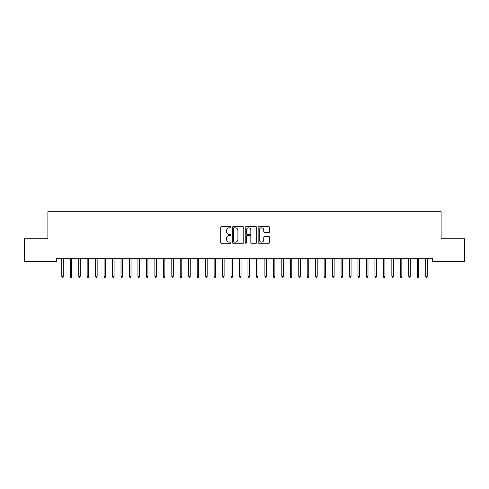 <?xml version="1.0" encoding="UTF-8"?>
<svg xmlns="http://www.w3.org/2000/svg" width="489" height="489" viewBox="0 0 489 489"><rect width="100%" height="100%" fill="white"/><g stroke="black" fill="none" stroke-linecap="round" stroke-linejoin="round"><path stroke-width="0.73" d="M230.961 227.244A0.581 0.581 0 0 0 230.38 226.664L221.554 226.664A0.831 0.831 0 0 0 220.722 227.495L220.722 242.446A0.831 0.831 0 0 0 221.554 243.277L230.38 243.277A0.581 0.581 0 0 0 230.961 242.697A0.581 0.581 0 0 0 230.38 242.116L229.237 242.116A2.659 2.659 0 0 1 226.578 239.457L226.578 238.21A2.659 2.659 0 0 1 229.237 235.551L230.38 235.551A0.581 0.581 0 0 0 230.961 234.971A0.581 0.581 0 0 0 230.38 234.39L229.237 234.39A2.659 2.659 0 0 1 226.578 231.731L226.578 230.484A2.659 2.659 0 0 1 229.237 227.825L230.38 227.825A0.581 0.581 0 0 0 230.961 227.244M268.779 232.519A0.831 0.831 0 0 0 269.61 231.688L269.61 227.495A0.831 0.831 0 0 0 268.779 226.664L258.974 226.664A0.831 0.831 0 0 0 258.143 227.495L258.143 242.446A0.831 0.831 0 0 0 258.974 243.277L268.779 243.277A0.831 0.831 0 0 0 269.61 242.446L269.61 237.379A0.831 0.831 0 0 0 268.779 236.548L264.586 236.548A0.831 0.831 0 0 0 263.754 237.379L263.754 239.891A2.225 2.225 0 0 1 261.529 242.116A2.225 2.225 0 0 1 259.311 239.891L259.311 230.05A2.225 2.225 0 0 1 261.529 227.825A2.225 2.225 0 0 1 263.754 230.05L263.754 231.688A0.831 0.831 0 0 0 264.586 232.519L268.779 232.519M432.643 258.247L56.357 258.247L56.357 261.627L24.45 261.627L24.45 238.779L47.891 238.779L47.891 211.694L441.109 211.694L441.109 238.779L464.55 238.779L464.55 261.627L432.643 261.627L432.643 258.247M243.773 227.495A0.831 0.831 0 0 0 242.941 226.664L233.137 226.664A0.831 0.831 0 0 0 232.312 227.495L232.312 242.446A0.831 0.831 0 0 0 233.137 243.277L242.941 243.277A0.831 0.831 0 0 0 243.773 242.446L243.773 227.495M246.059 226.664L255.863 226.664A0.831 0.831 0 0 1 256.688 227.495L256.688 242.446A0.831 0.831 0 0 1 255.863 243.277L251.664 243.277A0.831 0.831 0 0 1 250.833 242.446L250.833 236.383A0.831 0.831 0 0 0 250.001 235.551L247.22 235.551A0.831 0.831 0 0 0 246.389 236.383L246.389 242.697A0.581 0.581 0 0 1 245.808 243.277A0.581 0.581 0 0 1 245.227 242.697L245.227 227.495A0.831 0.831 0 0 1 246.059 226.664M234.054 227.825A0.581 0.581 0 0 0 233.473 228.406L233.473 241.535A0.581 0.581 0 0 0 234.054 242.116L235.258 242.116A2.659 2.659 0 0 0 237.917 239.457L237.917 230.484A2.659 2.659 0 0 0 235.258 227.825L234.054 227.825M250.833 230.087A2.225 2.225 0 0 0 248.614 227.868A2.225 2.225 0 0 0 246.389 230.087L246.389 233.559A0.831 0.831 0 0 0 247.22 234.39L250.001 234.39A0.831 0.831 0 0 0 250.833 233.559L250.833 230.087M63.295 276.206L62.959 277.306L62.115 277.306L61.773 276.206L63.295 276.206L63.295 258.247M61.773 276.206L61.773 258.247M71.761 276.206L71.425 277.306L70.575 277.306L70.239 276.206L71.761 276.206L71.761 258.247M70.239 276.206L70.239 258.247M80.227 276.206L79.884 277.306L79.041 277.306L78.698 276.206L80.227 276.206L80.227 258.247M78.698 276.206L78.698 258.247M88.686 276.206L88.35 277.306L87.5 277.306L87.164 276.206L88.686 276.206L88.686 258.247M87.164 276.206L87.164 258.247M97.152 276.206L96.81 277.306L95.966 277.306L95.63 276.206L97.152 276.206L97.152 258.247M95.63 276.206L95.63 258.247M105.612 276.206L105.276 277.306L104.432 277.306L104.09 276.206L105.612 276.206L105.612 258.247M104.09 276.206L104.09 258.247M114.078 276.206L113.741 277.306L112.892 277.306L112.556 276.206L114.078 276.206L114.078 258.247M112.556 276.206L112.556 258.247M122.543 276.206L122.201 277.306L121.358 277.306L121.015 276.206L122.543 276.206L122.543 258.247M121.015 276.206L121.015 258.247M131.003 276.206L130.667 277.306L129.817 277.306L129.481 276.206L131.003 276.206L131.003 258.247M129.481 276.206L129.481 258.247M139.469 276.206L139.133 277.306L138.283 277.306L137.947 276.206L139.469 276.206L139.469 258.247M137.947 276.206L137.947 258.247M147.935 276.206L147.592 277.306L146.749 277.306L146.407 276.206L147.935 276.206L147.935 258.247M146.407 276.206L146.407 258.247M156.394 276.206L156.058 277.306L155.209 277.306L154.872 276.206L156.394 276.206L156.394 258.247M154.872 276.206L154.872 258.247M164.86 276.206L164.518 277.306L163.674 277.306L163.338 276.206L164.86 276.206L164.86 258.247M163.338 276.206L163.338 258.247M173.32 276.206L172.984 277.306L172.14 277.306L171.798 276.206L173.32 276.206L173.32 258.247M171.798 276.206L171.798 258.247M181.786 276.206L181.45 277.306L180.6 277.306L180.264 276.206L181.786 276.206L181.786 258.247M180.264 276.206L180.264 258.247M190.252 276.206L189.909 277.306L189.066 277.306L188.723 276.206L190.252 276.206L190.252 258.247M188.723 276.206L188.723 258.247M198.711 276.206L198.375 277.306L197.525 277.306L197.189 276.206L198.711 276.206L198.711 258.247M197.189 276.206L197.189 258.247M207.177 276.206L206.835 277.306L205.991 277.306L205.655 276.206L207.177 276.206L207.177 258.247M205.655 276.206L205.655 258.247M215.637 276.206L215.301 277.306L214.457 277.306L214.115 276.206L215.637 276.206L215.637 258.247M214.115 276.206L214.115 258.247M224.103 276.206L223.766 277.306L222.917 277.306L222.581 276.206L224.103 276.206L224.103 258.247M222.581 276.206L222.581 258.247M232.568 276.206L232.226 277.306L231.383 277.306L231.04 276.206L232.568 276.206L232.568 258.247M231.04 276.206L231.04 258.247M241.028 276.206L240.692 277.306L239.842 277.306L239.506 276.206L241.028 276.206L241.028 258.247M239.506 276.206L239.506 258.247M249.494 276.206L249.158 277.306L248.308 277.306L247.972 276.206L249.494 276.206L249.494 258.247M247.972 276.206L247.972 258.247M257.96 276.206L257.617 277.306L256.774 277.306L256.432 276.206L257.96 276.206L257.96 258.247M256.432 276.206L256.432 258.247M266.419 276.206L266.083 277.306L265.234 277.306L264.897 276.206L266.419 276.206L266.419 258.247M264.897 276.206L264.897 258.247M274.885 276.206L274.543 277.306L273.699 277.306L273.363 276.206L274.885 276.206L274.885 258.247M273.363 276.206L273.363 258.247M283.345 276.206L283.009 277.306L282.165 277.306L281.823 276.206L283.345 276.206L283.345 258.247M281.823 276.206L281.823 258.247M291.811 276.206L291.475 277.306L290.625 277.306L290.289 276.206L291.811 276.206L291.811 258.247M290.289 276.206L290.289 258.247M300.277 276.206L299.934 277.306L299.091 277.306L298.748 276.206L300.277 276.206L300.277 258.247M298.748 276.206L298.748 258.247M308.736 276.206L308.4 277.306L307.55 277.306L307.214 276.206L308.736 276.206L308.736 258.247M307.214 276.206L307.214 258.247M317.202 276.206L316.86 277.306L316.016 277.306L315.68 276.206L317.202 276.206L317.202 258.247M315.68 276.206L315.68 258.247M325.662 276.206L325.326 277.306L324.482 277.306L324.14 276.206L325.662 276.206L325.662 258.247M324.14 276.206L324.14 258.247M334.128 276.206L333.791 277.306L332.942 277.306L332.606 276.206L334.128 276.206L334.128 258.247M332.606 276.206L332.606 258.247M342.593 276.206L342.251 277.306L341.408 277.306L341.065 276.206L342.593 276.206L342.593 258.247M341.065 276.206L341.065 258.247M351.053 276.206L350.717 277.306L349.867 277.306L349.531 276.206L351.053 276.206L351.053 258.247M349.531 276.206L349.531 258.247M359.519 276.206L359.183 277.306L358.333 277.306L357.997 276.206L359.519 276.206L359.519 258.247M357.997 276.206L357.997 258.247M367.985 276.206L367.642 277.306L366.799 277.306L366.457 276.206L367.985 276.206L367.985 258.247M366.457 276.206L366.457 258.247M376.444 276.206L376.108 277.306L375.259 277.306L374.922 276.206L376.444 276.206L376.444 258.247M374.922 276.206L374.922 258.247M384.91 276.206L384.568 277.306L383.724 277.306L383.388 276.206L384.91 276.206L384.91 258.247M383.388 276.206L383.388 258.247M393.37 276.206L393.034 277.306L392.19 277.306L391.848 276.206L393.37 276.206L393.37 258.247M391.848 276.206L391.848 258.247M401.836 276.206L401.5 277.306L400.65 277.306L400.314 276.206L401.836 276.206L401.836 258.247M400.314 276.206L400.314 258.247M410.302 276.206L409.959 277.306L409.116 277.306L408.773 276.206L410.302 276.206L410.302 258.247M408.773 276.206L408.773 258.247M418.761 276.206L418.425 277.306L417.575 277.306L417.239 276.206L418.761 276.206L418.761 258.247M417.239 276.206L417.239 258.247M427.227 276.206L426.885 277.306L426.041 277.306L425.705 276.206L427.227 276.206L427.227 258.247M425.705 276.206L425.705 258.247"/></g></svg>
